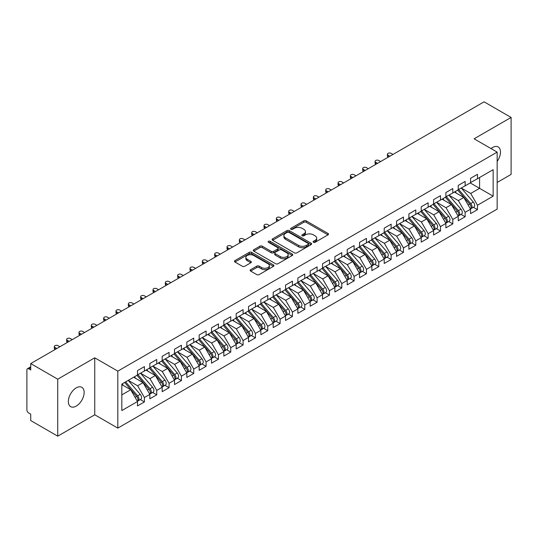<?xml version="1.0" encoding="UTF-8"?>
<svg xmlns="http://www.w3.org/2000/svg" width="538" height="538" viewBox="0 0 538 538"><rect width="100%" height="100%" fill="white"/><g stroke="black" fill="none" stroke-linecap="round" stroke-linejoin="round"><path stroke-width="0.81" d="M313.446 242.275A1.197 0.693 0 0 0 315.14 242.275L328.005 234.85A1.715 0.989 0 0 0 328.51 234.151A1.715 0.989 0 0 0 328.005 233.452L306.209 220.869A1.715 0.989 0 0 0 303.788 220.869L290.923 228.294A1.197 0.693 0 0 0 290.574 228.784A1.197 0.693 0 0 0 290.923 229.275A1.197 0.693 0 0 0 292.618 229.275L294.286 228.314A5.481 3.161 0 0 1 302.033 228.314L303.849 229.363A5.481 3.161 0 0 1 305.456 231.596A5.481 3.161 0 0 1 303.849 233.835L302.181 234.797A1.197 0.693 0 0 0 301.831 235.288A1.197 0.693 0 0 0 302.181 235.772A1.197 0.693 0 0 0 303.883 235.772L305.544 234.81A5.481 3.161 0 0 1 313.291 234.81L315.113 235.859A5.481 3.161 0 0 1 316.714 238.099A5.481 3.161 0 0 1 315.113 240.338L313.446 241.3A1.197 0.693 0 0 0 313.096 241.784A1.197 0.693 0 0 0 313.446 242.275L313.446 241.3M76.248 406.103A11.164 6.449 120 0 0 83.538 396.264A11.164 6.449 120 0 0 81.83 387.32A11.164 6.449 120 0 0 76.248 387.871A11.164 6.449 120 0 0 68.951 397.71A11.164 6.449 120 0 0 70.66 406.661A11.164 6.449 120 0 0 76.248 406.103M497.159 161.413A11.164 6.449 120 0 0 498.181 146.941A11.164 6.449 120 0 0 492.593 147.493A11.164 6.449 120 0 0 491.026 148.582M250.627 269.666A1.715 0.989 0 0 0 250.13 270.365A1.715 0.989 0 0 0 250.627 271.065L256.747 274.595A1.715 0.989 0 0 0 259.168 274.595L273.459 266.344A1.715 0.989 0 0 0 273.956 265.644A1.715 0.989 0 0 0 273.459 264.945L251.663 252.362A1.715 0.989 0 0 0 249.235 252.362L234.951 260.607A1.715 0.989 0 0 0 234.447 261.307A1.715 0.989 0 0 0 234.951 262.006L242.335 266.27A1.715 0.989 0 0 0 244.756 266.27L250.869 262.739A1.715 0.989 0 0 0 251.374 262.046A1.715 0.989 0 0 0 250.869 261.347L247.211 259.229A4.58 2.643 0 0 1 245.866 257.359A4.58 2.643 0 0 1 248.697 254.918A4.58 2.643 0 0 1 253.687 255.489L268.038 263.775A4.58 2.643 0 0 1 269.377 265.644A4.58 2.643 0 0 1 266.552 268.085A4.58 2.643 0 0 1 261.555 267.514L259.168 266.135A1.715 0.989 0 0 0 256.747 266.135L250.627 269.666L250.627 271.065M497.159 182.463L511.1 174.42L511.1 117.439L484.086 101.837L30.727 363.58L30.727 369.996L28.749 368.853A2.616 1.513 -120 0 0 27.445 368.725A2.616 1.513 -120 0 0 26.9 369.922L26.9 409.808A2.616 1.513 -120 0 0 28.749 413.016L30.727 414.152L30.727 420.561L57.741 436.163L94.749 414.791L117.815 428.113L117.815 371.133L94.749 357.817L57.741 379.182L30.727 363.58M511.1 117.439L474.092 138.804L497.159 152.119L117.815 371.133M294.407 252.853A1.715 0.989 0 0 0 296.828 252.853L311.112 244.602A1.715 0.989 0 0 0 311.616 243.902A1.715 0.989 0 0 0 311.112 243.203L289.316 230.62A1.715 0.989 0 0 0 286.895 230.62L272.611 238.865A1.715 0.989 0 0 0 272.107 239.565A1.715 0.989 0 0 0 272.611 240.264L294.407 252.853M268.913 242.537A1.197 0.693 0 0 1 270.123 242.705L292.262 255.483L277.998 263.721A1.715 0.989 0 0 1 275.577 263.721L253.781 251.138L253.781 249.74A1.715 0.989 0 0 0 253.277 250.439A1.715 0.989 0 0 0 253.781 251.138M253.781 249.74L259.894 246.209A1.715 0.989 0 0 1 262.315 246.209L271.152 251.313A1.715 0.989 0 0 0 273.58 251.313L277.635 248.973A1.715 0.989 0 0 0 278.133 248.274A1.715 0.989 0 0 0 277.635 247.574L268.428 242.261A1.197 0.693 0 0 1 268.079 241.77A1.197 0.693 0 0 1 268.818 241.132A1.197 0.693 0 0 1 270.123 241.28L292.282 254.071A1.715 0.989 0 0 1 292.786 254.77A1.715 0.989 0 0 1 292.282 255.469L292.282 254.071M117.815 428.113L497.159 209.1L497.159 152.119M470.205 182.927L493.151 196.175L493.151 169.678L477.482 178.724L477.482 174.312L470.575 178.3L470.575 182.712L465.148 185.845L465.148 181.434L458.241 185.422L458.241 189.833L452.808 192.967L452.808 188.556L445.901 192.543L445.901 196.955L440.474 200.089L440.474 195.677L433.567 199.665L433.567 204.077L428.14 207.211L428.14 202.799L421.227 206.787L421.227 211.205L415.8 214.339L415.8 209.921L408.893 213.909L408.893 218.327L403.466 221.461L403.466 217.043L396.56 221.031L396.56 225.449L391.133 228.583L391.133 224.164L384.219 228.152L384.219 232.571L378.792 235.705L378.792 231.286L371.886 235.274L371.886 239.692L366.459 242.826L366.459 238.408L359.545 242.396L359.545 246.814L354.118 249.948L354.118 245.53L347.212 249.518L347.212 253.936L341.785 257.07L341.785 252.652L334.878 256.639L334.878 261.058L329.451 264.192L329.451 259.773L322.538 263.768L322.538 268.18L317.111 271.313L317.111 266.902L310.204 270.89L310.204 275.301L304.777 278.435L304.777 274.024L297.864 278.011L297.864 282.423L292.437 285.557L292.437 281.145L285.53 285.133L285.53 289.545L280.103 292.679L280.103 288.267L273.196 292.255L273.196 296.667L267.769 299.8L267.769 295.389L260.856 299.377L260.856 303.795L255.429 306.929L255.429 302.511L248.522 306.499L248.522 310.917L243.095 314.051L243.095 309.632L236.189 313.62L236.189 318.039L230.755 321.173L230.755 316.754L223.848 320.742L223.848 325.16L218.421 328.294L218.421 323.876L211.515 327.864L211.515 332.282L206.088 335.416L206.088 330.998L199.174 334.986L199.174 339.404L193.747 342.538L193.747 338.12L186.841 342.107L186.841 346.526L181.414 349.66L181.414 345.241L174.507 349.229L174.507 353.648L169.073 356.781L169.073 352.363L162.167 356.358L162.167 360.769L156.74 363.903L156.74 359.492L149.833 363.48L149.833 367.891L144.406 371.025L144.406 366.613L137.493 370.601L137.493 375.013L121.83 384.058L121.83 410.555L137.493 401.509L130.707 389.761L121.83 384.63M493.151 196.175L477.482 205.22L470.696 193.465L461.322 188.058M473.386 207.271L477.482 209.638L477.482 205.22M477.482 209.638L470.575 213.626L470.575 209.208L465.148 212.342L458.363 200.593L448.988 195.18M461.046 214.393L465.148 216.76L465.148 212.342M465.148 216.76L458.241 220.748L458.241 216.33L452.808 219.464L446.029 207.715L436.648 202.301M448.712 221.515L452.808 223.882L452.808 219.464M452.808 223.882L445.901 227.87L445.901 223.452L440.474 226.585L433.689 214.837L424.314 209.423L436.291 223.411L433.702 224.904A3.49 2.018 60 0 1 435.047 228.22A3.49 2.018 60 0 1 434.321 229.82A3.49 2.018 60 0 1 433.762 229.982M436.372 228.637L440.474 231.004L440.474 226.585M440.474 231.004L433.567 234.992L433.567 230.573L428.14 233.707L421.355 221.959L411.98 216.545L423.951 230.533L421.362 232.026A3.49 2.018 60 0 1 422.713 235.341A3.49 2.018 60 0 1 421.987 236.942A3.49 2.018 60 0 1 421.422 237.103M424.038 235.758L428.14 238.126L428.14 233.707M428.14 238.126L421.227 242.113L421.227 237.695L415.8 240.829L409.014 229.08L399.64 223.667L411.617 237.655L409.028 239.148A3.49 2.018 60 0 1 410.373 242.47A3.49 2.018 60 0 1 409.653 244.064A3.49 2.018 60 0 1 409.088 244.225M411.704 242.88L415.8 245.247L415.8 240.829M415.8 245.247L408.893 249.235L408.893 244.817L403.466 247.951L396.681 236.202L387.306 230.789L399.283 244.777L396.688 246.269A3.49 2.018 60 0 1 398.039 249.592A3.49 2.018 60 0 1 397.313 251.185A3.49 2.018 60 0 1 396.748 251.347M399.364 250.002L403.466 252.369L403.466 247.951M403.466 252.369L396.56 256.357L396.56 251.945L391.133 255.079L384.347 243.324L374.966 237.91M387.03 257.124L391.133 259.491L391.133 255.079M391.133 259.491L384.219 263.479L384.219 259.067L378.792 262.201L372.007 250.446L362.632 245.032M374.69 264.245L378.792 266.613L378.792 262.201M378.792 266.613L371.886 270.601L371.886 266.189L366.459 269.323L359.673 257.567L350.299 252.154M362.356 271.367L366.459 273.734L366.459 269.323M366.459 273.734L359.545 277.722L359.545 273.311L354.118 276.445L347.333 264.689L337.958 259.276M350.023 278.489L354.118 280.856L354.118 276.445M354.118 280.856L347.212 284.844L347.212 280.433L341.785 283.566L334.999 271.811L325.625 266.397L337.602 280.385L335.006 281.885A3.49 2.018 60 0 1 336.358 285.201A3.49 2.018 60 0 1 335.631 286.794A3.49 2.018 60 0 1 335.066 286.962M337.682 285.611L341.785 287.978L341.785 283.566M341.785 287.978L334.878 291.973L334.878 287.554L329.451 290.688L322.666 278.933L313.284 273.526L325.261 287.514L322.672 289.007A3.49 2.018 60 0 1 324.017 292.322A3.49 2.018 60 0 1 323.298 293.923A3.49 2.018 60 0 1 322.733 294.084M325.349 292.739L329.451 295.106L329.451 290.688M329.451 295.106L322.538 299.094L322.538 294.676L317.111 297.81L310.325 286.061L300.95 280.648M313.008 299.861L317.111 302.228L317.111 297.81M317.111 302.228L310.204 306.216L310.204 301.798L304.777 304.932L297.991 293.183L288.617 287.769L300.594 301.757L297.998 303.25A3.49 2.018 60 0 1 299.35 306.566A3.49 2.018 60 0 1 298.624 308.166A3.49 2.018 60 0 1 298.059 308.328M300.675 306.983L304.777 309.35L304.777 304.932M304.777 309.35L297.864 313.338L297.864 308.92L292.437 312.053L285.651 300.305L276.276 294.891L288.254 308.879L285.665 310.372A3.49 2.018 60 0 1 287.01 313.688A3.49 2.018 60 0 1 286.29 315.288A3.49 2.018 60 0 1 285.725 315.45M288.341 314.105L292.437 316.472L292.437 312.053M292.437 316.472L285.53 320.46L285.53 316.041L280.103 319.175L273.317 307.427L263.943 302.013M276.001 321.226L280.103 323.594L280.103 319.175M280.103 323.594L273.196 327.581L273.196 323.163L267.769 326.297L260.984 314.548L251.602 309.135M263.667 328.348L267.769 330.715L267.769 326.297M267.769 330.715L260.856 334.703L260.856 330.285L255.429 333.419L248.643 321.67L239.269 316.257M251.327 335.47L255.429 337.837L255.429 333.419M255.429 337.837L248.522 341.825L248.522 337.407L243.095 340.541L236.31 328.792L226.935 323.378M238.993 342.592L243.095 344.959L243.095 340.541M243.095 344.959L236.189 348.947L236.189 344.535L230.755 347.669L223.969 335.914L214.595 330.5L226.572 344.488L223.983 345.988A3.49 2.018 60 0 1 225.328 349.303A3.49 2.018 60 0 1 224.608 350.897A3.49 2.018 60 0 1 224.043 351.058M226.659 349.713L230.755 352.081L230.755 347.669M230.755 352.081L223.848 356.069L223.848 351.657L218.421 354.791L211.636 343.036L202.261 337.622L214.238 351.61L211.649 353.11A3.49 2.018 60 0 1 212.994 356.425A3.49 2.018 60 0 1 212.268 358.019A3.49 2.018 60 0 1 211.703 358.18M214.319 356.835L218.421 359.202L218.421 354.791M218.421 359.202L211.515 363.19L211.515 358.779L206.088 361.913L199.302 350.157L189.927 344.744L201.898 358.732L199.309 360.231A3.49 2.018 60 0 1 200.654 363.547A3.49 2.018 60 0 1 199.934 365.141A3.49 2.018 60 0 1 199.369 365.302M201.985 363.957L206.088 366.324L206.088 361.913M206.088 366.324L199.174 370.312L199.174 365.901L193.747 369.034L186.962 357.279L177.587 351.865M189.645 371.079L193.747 373.446L193.747 369.034M193.747 373.446L186.841 377.441L186.841 373.022L181.414 376.156L174.628 364.401L165.253 358.987M177.311 378.201L181.414 380.568L181.414 376.156M181.414 380.568L174.507 384.562L174.507 380.144L169.073 383.278L162.288 371.523L152.913 366.116M164.978 385.329L169.073 387.696L169.073 383.278M169.073 387.696L162.167 391.684L162.167 387.266L156.74 390.4L149.954 378.651L140.579 373.238M152.637 392.451L156.74 394.818L156.74 390.4M156.74 394.818L149.833 398.806L149.833 394.388L144.406 397.521L137.62 385.773L128.246 380.359M140.304 399.573L144.406 401.94L144.406 397.521M144.406 401.94L137.493 405.928L137.493 401.509M137.493 374.872L144.406 371.025M121.83 394.885L130.707 389.761M149.833 367.75L156.74 363.903M137.62 385.773L143.047 382.639L133.673 377.225M149.833 394.388L143.047 382.639M162.167 360.628L169.073 356.781M149.954 378.651L155.381 375.517L146.006 370.104M162.167 387.266L155.381 375.517M174.507 353.506L181.414 349.66M162.288 371.523L167.721 368.389L158.34 362.982M174.507 380.144L167.721 368.389M186.841 346.385L193.747 342.538M174.628 364.401L180.055 361.267L170.68 355.853M186.841 373.022L180.055 361.267M199.174 339.263L206.088 335.416M186.962 357.279L192.389 354.145L183.014 348.732M199.174 365.901L192.389 354.145M211.515 332.141L218.421 328.294M199.302 350.157L204.729 347.023L195.355 341.61M211.515 358.779L204.729 347.023M223.848 325.019L230.755 321.173M211.636 343.036L217.063 339.902L207.688 334.488M223.848 351.657L217.063 339.902M236.189 317.897L243.095 314.051M223.969 335.914L229.403 332.78L220.022 327.366M236.189 344.535L229.403 332.78M248.522 310.769L255.429 306.929M236.31 328.792L241.737 325.658L232.362 320.244M248.522 337.407L241.737 325.658M260.856 303.647L267.769 299.8M248.643 321.67L254.071 318.536L244.696 313.123M260.856 330.285L254.071 318.536M273.196 296.525L280.103 292.679M260.984 314.548L266.411 311.415L257.036 306.001M273.196 323.163L266.411 311.415M285.53 289.404L292.437 285.557M273.317 307.427L278.745 304.293L269.37 298.879M285.53 316.041L278.745 304.293M297.864 282.282L304.777 278.435M285.651 300.305L291.085 297.171L281.704 291.757M297.864 308.92L291.085 297.171M310.204 275.16L317.111 271.313M297.991 293.183L303.419 290.049L294.044 284.636M310.204 301.798L303.419 290.049M322.538 268.038L329.451 264.192M310.325 286.061L315.752 282.927L306.378 277.514M322.538 294.676L315.752 282.927M334.878 260.917L341.785 257.07M322.666 278.933L328.093 275.799L318.718 270.392M334.878 287.554L328.093 275.799M347.212 253.795L354.118 249.948M334.999 271.811L340.426 268.677L331.052 263.264M347.212 280.433L340.426 268.677M359.545 246.673L366.459 242.826M347.333 264.689L352.767 261.555L343.385 256.142M359.545 273.311L352.767 261.555M371.886 239.551L378.792 235.705M359.673 257.567L365.1 254.434L355.726 249.02M371.886 266.189L365.1 254.434M384.219 232.429L391.133 228.583M372.007 250.446L377.434 247.312L368.059 241.898M384.219 259.067L377.434 247.312M396.56 225.308L403.466 221.461M384.347 243.324L389.774 240.19L380.4 234.776M396.56 251.945L389.774 240.19M408.893 218.179L415.8 214.339M396.681 236.202L402.108 233.068L392.733 227.655M408.893 244.817L402.108 233.068M421.227 211.057L428.14 207.211M409.014 229.08L414.448 225.947L405.067 220.533M421.227 237.695L414.448 225.947M433.567 203.936L440.474 200.089M421.355 221.959L426.782 218.825L417.407 213.411M433.567 230.573L426.782 218.825M445.901 196.814L452.808 192.967M433.689 214.837L439.116 211.703L429.741 206.289M445.901 223.452L439.116 211.703M458.241 189.692L465.148 185.845M446.029 207.715L451.456 204.581L442.081 199.168M458.241 216.33L451.456 204.581M470.575 182.57L477.482 178.724M470.696 193.465L479.58 188.34L479.58 177.513L493.151 169.678M458.363 200.593L463.79 197.459L454.415 192.046M470.575 209.208L463.79 197.459M57.741 379.182L57.741 436.163M94.749 414.791L94.749 357.817M313.923 242.443L315.113 241.764A5.481 3.161 0 0 0 316.714 239.524L316.714 238.099M305.456 231.596L305.456 233.021A5.481 3.161 0 0 1 303.849 235.261L302.665 235.947M327.985 234.864L306.209 222.288A1.715 0.989 0 0 0 303.788 222.288L291.401 229.444M311.092 244.615L289.316 232.046A1.715 0.989 0 0 0 286.895 232.046L272.631 240.278M308.086 244.393A1.197 0.693 0 0 0 308.435 243.902A1.197 0.693 0 0 0 308.086 243.411L288.953 232.369A1.197 0.693 0 0 0 287.258 232.369L285.503 233.378A5.481 3.161 0 0 0 283.896 235.617A5.481 3.161 0 0 0 285.503 237.857L298.583 245.402A5.481 3.161 0 0 0 306.33 245.402L308.086 244.393L308.086 245.812A1.197 0.693 0 0 0 308.435 245.328L308.435 243.902M283.896 235.617L283.896 237.043A5.481 3.161 0 0 0 285.503 239.275L285.503 237.857M308.086 245.812L306.33 246.828A5.481 3.161 0 0 1 298.583 246.828L285.503 239.275M253.801 251.152L259.894 247.635L259.894 246.209M278.133 248.274L278.133 249.693A1.715 0.989 0 0 1 277.635 250.392L273.58 252.739A1.715 0.989 0 0 1 271.152 252.739L262.315 247.635A1.715 0.989 0 0 0 259.894 247.635M280.325 256.606A4.58 2.643 0 0 0 285.322 257.184A4.58 2.643 0 0 0 288.146 254.736A4.58 2.643 0 0 0 286.808 252.867L281.751 249.948A1.715 0.989 0 0 0 279.33 249.948L275.274 252.288A1.715 0.989 0 0 0 274.77 252.988A1.715 0.989 0 0 0 275.274 253.687L280.325 256.606L280.325 258.032A4.58 2.643 0 0 0 285.322 258.603A4.58 2.643 0 0 0 288.146 256.162L288.146 254.736M274.77 252.988L274.77 254.413A1.715 0.989 0 0 0 275.274 255.113L275.274 253.687M280.325 258.032L275.274 255.113M269.377 265.644L269.377 267.07A4.58 2.643 0 0 1 266.552 269.511A4.58 2.643 0 0 1 261.555 268.939L259.168 267.554A1.715 0.989 0 0 0 256.747 267.554L250.654 271.078M245.866 257.359L245.866 258.785A4.58 2.643 0 0 0 247.211 260.654L247.211 259.229M250.849 262.752L247.211 260.654M273.432 266.357L251.663 253.788A1.715 0.989 0 0 0 249.235 253.788L234.971 262.019M458.719 189.558L470.71 203.539A3.49 2.018 60 0 1 472.055 206.854A3.49 2.018 60 0 1 471.335 208.455L473.924 206.955A3.49 2.018 -120 0 0 474.644 205.361A3.49 2.018 -120 0 0 473.299 202.046L461.308 188.065M471.335 208.455A3.49 2.018 60 0 1 470.77 208.616M457.73 190.129L469.721 204.11A3.49 2.018 60 0 1 471.066 207.426A3.49 2.018 60 0 1 470.434 208.966M388.046 155.152L388.046 157.002A2.179 1.258 180 0 1 387.407 156.114L387.407 154.258A2.179 1.258 0 0 0 388.046 155.152L389.895 156.215M392.982 154.44L391.133 153.37A2.179 1.258 0 0 0 388.752 153.095A2.179 1.258 0 0 0 387.407 154.258M456.56 193.283L455.141 191.622M446.379 196.679L458.369 210.661A3.49 2.018 60 0 1 459.721 213.976A3.49 2.018 60 0 1 458.995 215.577L461.591 214.077A3.49 2.018 -120 0 0 462.31 212.483A3.49 2.018 -120 0 0 460.965 209.168L448.968 195.186M458.995 215.577A3.49 2.018 60 0 1 458.43 215.738M445.39 197.251L457.387 211.232A3.49 2.018 60 0 1 458.732 214.548A3.49 2.018 60 0 1 458.1 216.088M375.712 162.274L375.712 164.124A2.179 1.258 180 0 1 375.073 163.236L375.073 161.38A2.179 1.258 0 0 0 375.712 162.274L377.562 163.344M380.642 161.561L378.792 160.492A2.179 1.258 0 0 0 376.418 160.216A2.179 1.258 0 0 0 375.073 161.38M444.227 200.405L442.801 198.751M434.045 203.801L446.036 217.782A3.49 2.018 60 0 1 447.381 221.098A3.49 2.018 60 0 1 446.661 222.698L449.25 221.199A3.49 2.018 -120 0 0 449.976 219.605A3.49 2.018 -120 0 0 448.625 216.289L436.634 202.308M446.661 222.698A3.49 2.018 60 0 1 446.096 222.86M433.056 204.373L445.047 218.354A3.49 2.018 60 0 1 446.399 221.669A3.49 2.018 60 0 1 445.76 223.209M363.372 169.396L363.372 171.245A2.179 1.258 180 0 1 362.733 170.358L362.733 168.502A2.179 1.258 0 0 0 363.372 169.396L365.221 170.465M368.308 168.683L366.459 167.614A2.179 1.258 0 0 0 364.078 167.338A2.179 1.258 0 0 0 362.733 168.502M431.886 207.527L430.467 205.872M434.321 229.82L436.917 228.32A3.49 2.018 -120 0 0 437.636 226.727A3.49 2.018 -120 0 0 436.291 223.411M420.723 211.495L432.713 225.476A3.49 2.018 60 0 1 434.058 228.791A3.49 2.018 60 0 1 433.426 230.331M351.038 176.518L351.038 178.367A2.179 1.258 180 0 1 350.399 177.479L350.399 175.63A2.179 1.258 0 0 0 351.038 176.518L352.888 177.587M355.968 175.805L354.118 174.736A2.179 1.258 0 0 0 351.744 174.467A2.179 1.258 0 0 0 350.399 175.63M419.553 214.649L418.127 212.994M421.705 210.93L433.702 224.904M421.987 236.942L424.576 235.449A3.49 2.018 -120 0 0 425.302 233.848A3.49 2.018 -120 0 0 423.951 230.533M408.382 218.616L420.373 232.598A3.49 2.018 60 0 1 421.725 235.913A3.49 2.018 60 0 1 421.093 237.453M338.698 183.64L338.698 185.489A2.179 1.258 180 0 1 338.059 184.601L338.059 182.752A2.179 1.258 0 0 0 338.698 183.64L340.547 184.709M343.634 182.927L341.785 181.857A2.179 1.258 0 0 0 339.411 181.588A2.179 1.258 0 0 0 338.059 182.752M407.212 221.77L405.793 220.116M409.371 218.051L421.362 232.026M409.653 244.064L412.243 242.571A3.49 2.018 -120 0 0 412.962 240.97A3.49 2.018 -120 0 0 411.617 237.655M396.049 225.738L408.039 239.719A3.49 2.018 60 0 1 409.384 243.035A3.49 2.018 60 0 1 408.752 244.575M326.364 190.761L326.364 192.611A2.179 1.258 180 0 1 325.725 191.723L325.725 189.874A2.179 1.258 0 0 0 326.364 190.761L328.214 191.831M331.3 190.049L329.451 188.979A2.179 1.258 0 0 0 327.07 188.71A2.179 1.258 0 0 0 325.725 189.874M394.879 228.892L393.46 227.238M397.037 225.173L409.028 239.148M397.313 251.185L399.909 249.693A3.49 2.018 -120 0 0 400.628 248.092A3.49 2.018 -120 0 0 399.283 244.777M383.708 232.867L395.706 246.841A3.49 2.018 60 0 1 397.051 250.157A3.49 2.018 60 0 1 396.419 251.697M314.031 197.883L314.031 199.732A2.179 1.258 180 0 1 313.392 198.845L313.392 196.995A2.179 1.258 0 0 0 314.031 197.883L315.88 198.952M318.96 197.17L317.111 196.101A2.179 1.258 0 0 0 314.737 195.832A2.179 1.258 0 0 0 313.392 196.995M382.545 236.014L381.119 234.36M384.697 232.295L396.688 246.269M372.363 239.417L384.354 253.398A3.49 2.018 60 0 1 385.699 256.713A3.49 2.018 60 0 1 384.979 258.307L387.568 256.814A3.49 2.018 -120 0 0 388.295 255.214A3.49 2.018 -120 0 0 386.943 251.898L374.952 237.917M384.979 258.307A3.49 2.018 60 0 1 384.414 258.469M371.375 239.988L383.365 253.963A3.49 2.018 60 0 1 384.717 257.278A3.49 2.018 60 0 1 384.078 258.818M301.69 205.005L301.69 206.861A2.179 1.258 180 0 1 301.051 205.967L301.051 204.117A2.179 1.258 0 0 0 301.69 205.005L303.54 206.074M306.626 204.292L304.777 203.223A2.179 1.258 0 0 0 302.396 202.954A2.179 1.258 0 0 0 301.051 204.117M370.205 243.136L368.786 241.481M360.023 246.538L372.02 260.52A3.49 2.018 60 0 1 373.365 263.835A3.49 2.018 60 0 1 372.646 265.429L375.235 263.936A3.49 2.018 -120 0 0 375.954 262.336A3.49 2.018 -120 0 0 374.609 259.02L362.619 245.046M372.646 265.429A3.49 2.018 60 0 1 372.081 265.59M359.041 247.11L371.032 261.085A3.49 2.018 60 0 1 372.377 264.4A3.49 2.018 60 0 1 371.745 265.947M289.357 212.127L289.357 213.983A2.179 1.258 180 0 1 288.718 213.088L288.718 211.239A2.179 1.258 0 0 0 289.357 212.127L291.206 213.196M294.286 211.414L292.437 210.351A2.179 1.258 0 0 0 290.063 210.076A2.179 1.258 0 0 0 288.718 211.239M357.871 250.264L356.445 248.603M347.689 253.66L359.68 267.642A3.49 2.018 60 0 1 361.032 270.957A3.49 2.018 60 0 1 360.305 272.551L362.894 271.058A3.49 2.018 -120 0 0 363.621 269.457A3.49 2.018 -120 0 0 362.269 266.142L350.278 252.167M360.305 272.551A3.49 2.018 60 0 1 359.74 272.712M346.701 254.232L358.698 268.206A3.49 2.018 60 0 1 360.043 271.529A3.49 2.018 60 0 1 359.411 273.069M277.016 219.248L277.016 221.105A2.179 1.258 180 0 1 276.377 220.21L276.377 218.361A2.179 1.258 0 0 0 277.016 219.248L278.866 220.318M281.952 218.536L280.103 217.473A2.179 1.258 0 0 0 277.729 217.197A2.179 1.258 0 0 0 276.377 218.361M345.537 257.386L344.112 255.725M335.356 260.782L347.346 274.763A3.49 2.018 60 0 1 348.691 278.079A3.49 2.018 60 0 1 347.972 279.673L350.561 278.18A3.49 2.018 -120 0 0 351.28 276.579A3.49 2.018 -120 0 0 349.935 273.264L337.945 259.289M347.972 279.673A3.49 2.018 60 0 1 347.407 279.834M334.367 261.354L346.358 275.335A3.49 2.018 60 0 1 347.703 278.65A3.49 2.018 60 0 1 347.071 280.19M264.683 226.37L264.683 228.226A2.179 1.258 180 0 1 264.044 227.332L264.044 225.483A2.179 1.258 0 0 0 264.683 226.37L266.532 227.439M269.619 225.657L267.769 224.595A2.179 1.258 0 0 0 265.389 224.319A2.179 1.258 0 0 0 264.044 225.483M333.197 264.508L331.778 262.847M335.631 286.794L338.227 285.301A3.49 2.018 -120 0 0 338.947 283.708A3.49 2.018 -120 0 0 337.602 280.385M322.033 268.475L334.024 282.457A3.49 2.018 60 0 1 335.369 285.772A3.49 2.018 60 0 1 334.737 287.312M252.349 233.499L252.349 235.348A2.179 1.258 180 0 1 251.71 234.454L251.71 232.604A2.179 1.258 0 0 0 252.349 233.499L254.198 234.561M257.278 232.786L255.429 231.717A2.179 1.258 0 0 0 253.055 231.441A2.179 1.258 0 0 0 251.71 232.604M320.863 271.629L319.438 269.968M323.015 267.904L335.006 281.885M323.298 293.923L325.887 292.423A3.49 2.018 -120 0 0 326.613 290.829A3.49 2.018 -120 0 0 325.261 287.514M309.693 275.597L321.684 289.579A3.49 2.018 60 0 1 323.035 292.894A3.49 2.018 60 0 1 322.397 294.434M240.009 240.62L240.009 242.47A2.179 1.258 180 0 1 239.37 241.582L239.37 239.726A2.179 1.258 0 0 0 240.009 240.62L241.858 241.683M244.945 239.908L243.095 238.838A2.179 1.258 0 0 0 240.715 238.563A2.179 1.258 0 0 0 239.37 239.726M308.523 278.751L307.104 277.09M310.682 275.026L322.672 289.007M298.341 282.147L310.339 296.129A3.49 2.018 60 0 1 311.684 299.444A3.49 2.018 60 0 1 310.964 301.045L313.553 299.545A3.49 2.018 -120 0 0 314.273 297.951A3.49 2.018 -120 0 0 312.928 294.636L300.937 280.654M310.964 301.045A3.49 2.018 60 0 1 310.399 301.206M297.359 282.719L309.35 296.7A3.49 2.018 60 0 1 310.695 300.016A3.49 2.018 60 0 1 310.063 301.556M227.675 247.742L227.675 249.592A2.179 1.258 180 0 1 227.036 248.704L227.036 246.848A2.179 1.258 0 0 0 227.675 247.742L229.524 248.805M232.604 247.029L230.755 245.96A2.179 1.258 0 0 0 228.381 245.684A2.179 1.258 0 0 0 227.036 246.848M296.189 285.873L294.77 284.212M298.624 308.166L301.213 306.667A3.49 2.018 -120 0 0 301.939 305.073A3.49 2.018 -120 0 0 300.594 301.757M285.019 289.841L297.016 303.822A3.49 2.018 60 0 1 298.361 307.137A3.49 2.018 60 0 1 297.729 308.678M215.334 254.864L215.334 256.713A2.179 1.258 180 0 1 214.696 255.826L214.696 253.97A2.179 1.258 0 0 0 215.334 254.864L217.184 255.933M220.271 254.151L218.421 253.082A2.179 1.258 0 0 0 216.047 252.806A2.179 1.258 0 0 0 214.696 253.97M283.856 292.995L282.43 291.34M286.008 289.269L297.998 303.25M286.29 315.288L288.879 313.788A3.49 2.018 -120 0 0 289.599 312.195A3.49 2.018 -120 0 0 288.254 308.879M272.685 296.963L284.676 310.944A3.49 2.018 60 0 1 286.021 314.259A3.49 2.018 60 0 1 285.389 315.799M203.001 261.986L203.001 263.835A2.179 1.258 180 0 1 202.362 262.947L202.362 261.091A2.179 1.258 0 0 0 203.001 261.986L204.85 263.055M207.937 261.273L206.088 260.204A2.179 1.258 0 0 0 203.707 259.928A2.179 1.258 0 0 0 202.362 261.091M271.515 300.117L270.096 298.462M273.674 296.398L285.665 310.372M261.334 303.519L273.331 317.494A3.49 2.018 60 0 1 274.676 320.809A3.49 2.018 60 0 1 273.95 322.41L276.545 320.91A3.49 2.018 -120 0 0 277.265 319.316A3.49 2.018 -120 0 0 275.92 316.001L263.929 302.02M273.95 322.41A3.49 2.018 60 0 1 273.385 322.571M260.352 304.084L272.342 318.066A3.49 2.018 60 0 1 273.687 321.381A3.49 2.018 60 0 1 273.055 322.921M190.667 269.108L190.667 270.957A2.179 1.258 180 0 1 190.028 270.069L190.028 268.22A2.179 1.258 0 0 0 190.667 269.108L192.517 270.177M195.597 268.395L193.747 267.325A2.179 1.258 0 0 0 191.373 267.056A2.179 1.258 0 0 0 190.028 268.22M259.181 307.238L257.756 305.584M249 310.641L260.991 324.616A3.49 2.018 60 0 1 262.336 327.931A3.49 2.018 60 0 1 261.616 329.532L264.205 328.039A3.49 2.018 -120 0 0 264.931 326.438A3.49 2.018 -120 0 0 263.58 323.123L251.589 309.142M261.616 329.532A3.49 2.018 60 0 1 261.051 329.693M248.011 311.206L260.002 325.187A3.49 2.018 60 0 1 261.354 328.503A3.49 2.018 60 0 1 260.715 330.043M178.327 276.229L178.327 278.079A2.179 1.258 180 0 1 177.688 277.191L177.688 275.342A2.179 1.258 0 0 0 178.327 276.229L180.176 277.299M183.263 275.517L181.414 274.447A2.179 1.258 0 0 0 179.033 274.178A2.179 1.258 0 0 0 177.688 275.342M246.841 314.36L245.422 312.706M236.666 317.763L248.657 331.738A3.49 2.018 60 0 1 250.002 335.06A3.49 2.018 60 0 1 249.282 336.654L251.871 335.161A3.49 2.018 -120 0 0 252.591 333.56A3.49 2.018 -120 0 0 251.246 330.245L239.255 316.263M249.282 336.654A3.49 2.018 60 0 1 248.717 336.815M235.678 318.328L247.668 332.309A3.49 2.018 60 0 1 249.013 335.625A3.49 2.018 60 0 1 248.381 337.165M165.993 283.351L165.993 285.201A2.179 1.258 180 0 1 165.354 284.313L165.354 282.463A2.179 1.258 0 0 0 165.993 283.351L167.843 284.42M170.923 282.638L169.073 281.569A2.179 1.258 0 0 0 166.699 281.3A2.179 1.258 0 0 0 165.354 282.463M234.507 321.482L233.089 319.828M224.326 324.885L236.316 338.859A3.49 2.018 60 0 1 237.668 342.181A3.49 2.018 60 0 1 236.942 343.775L239.531 342.282A3.49 2.018 -120 0 0 240.257 340.682A3.49 2.018 -120 0 0 238.912 337.366L226.915 323.385M236.942 343.775A3.49 2.018 60 0 1 236.377 343.937M223.337 325.456L235.335 339.431A3.49 2.018 60 0 1 236.68 342.746A3.49 2.018 60 0 1 236.047 344.286M153.653 290.473L153.653 292.329A2.179 1.258 180 0 1 153.014 291.435L153.014 289.585A2.179 1.258 0 0 0 153.653 290.473L155.502 291.542M158.589 289.76L156.74 288.691A2.179 1.258 0 0 0 154.366 288.422A2.179 1.258 0 0 0 153.014 289.585M222.174 328.604L220.748 326.949M224.608 350.897L227.197 349.404A3.49 2.018 -120 0 0 227.917 347.804A3.49 2.018 -120 0 0 226.572 344.488M211.004 332.578L222.994 346.553A3.49 2.018 60 0 1 224.339 349.868A3.49 2.018 60 0 1 223.707 351.408M141.319 297.595L141.319 299.451A2.179 1.258 180 0 1 140.68 298.556L140.68 296.707A2.179 1.258 0 0 0 141.319 297.595L143.169 298.664M146.255 296.882L144.406 295.813A2.179 1.258 0 0 0 142.025 295.544A2.179 1.258 0 0 0 140.68 296.707M209.833 335.725L208.414 334.071M211.992 332.007L223.983 345.988M212.268 358.019L214.864 356.526A3.49 2.018 -120 0 0 215.583 354.925A3.49 2.018 -120 0 0 214.238 351.61M198.67 339.7L210.661 353.674A3.49 2.018 60 0 1 212.006 356.99A3.49 2.018 60 0 1 211.373 358.537M128.986 304.716L128.986 306.573A2.179 1.258 180 0 1 128.347 305.678L128.347 303.829A2.179 1.258 0 0 0 128.986 304.716L130.835 305.786M133.915 304.004L132.066 302.941A2.179 1.258 0 0 0 129.692 302.665A2.179 1.258 0 0 0 128.347 303.829M197.5 342.854L196.074 341.193M199.652 339.128L211.649 353.11M199.934 365.141L202.523 363.648A3.49 2.018 -120 0 0 203.25 362.047A3.49 2.018 -120 0 0 201.898 358.732M186.33 346.822L198.32 360.796A3.49 2.018 60 0 1 199.672 364.118A3.49 2.018 60 0 1 199.033 365.658M116.645 311.838L116.645 313.694A2.179 1.258 180 0 1 116.006 312.8L116.006 310.951A2.179 1.258 0 0 0 116.645 311.838L118.494 312.908M121.581 311.125L119.732 310.063A2.179 1.258 0 0 0 117.351 309.787A2.179 1.258 0 0 0 116.006 310.951M185.159 349.976L183.74 348.315M187.318 346.25L199.309 360.231M174.984 353.372L186.975 367.353A3.49 2.018 60 0 1 188.32 370.669A3.49 2.018 60 0 1 187.601 372.262L190.19 370.769A3.49 2.018 -120 0 0 190.909 369.176A3.49 2.018 -120 0 0 189.564 365.853L177.574 351.879M187.601 372.262A3.49 2.018 60 0 1 187.036 372.424M173.996 353.943L185.987 367.925A3.49 2.018 60 0 1 187.332 371.24A3.49 2.018 60 0 1 186.699 372.78M104.311 318.96L104.311 320.816A2.179 1.258 180 0 1 103.673 319.922L103.673 318.072A2.179 1.258 0 0 0 104.311 318.96L106.161 320.029M109.248 318.254L107.392 317.185A2.179 1.258 0 0 0 105.018 316.909A2.179 1.258 0 0 0 103.673 318.072M172.826 357.097L171.407 355.436M162.644 360.494L174.635 374.475A3.49 2.018 60 0 1 175.987 377.79A3.49 2.018 60 0 1 175.26 379.391L177.849 377.891A3.49 2.018 -120 0 0 178.576 376.297A3.49 2.018 -120 0 0 177.231 372.975L165.233 359.001M175.26 379.391A3.49 2.018 60 0 1 174.695 379.552M161.656 361.065L173.653 375.047A3.49 2.018 60 0 1 174.998 378.362A3.49 2.018 60 0 1 174.366 379.902M91.971 326.089L91.971 327.938A2.179 1.258 180 0 1 91.332 327.05L91.332 325.194A2.179 1.258 0 0 0 91.971 326.089L93.827 327.151M96.907 325.376L95.058 324.306A2.179 1.258 0 0 0 92.684 324.031A2.179 1.258 0 0 0 91.332 325.194M160.492 364.219L159.066 362.558M150.31 367.615L162.301 381.597A3.49 2.018 60 0 1 163.646 384.912A3.49 2.018 60 0 1 162.927 386.513L165.516 385.013A3.49 2.018 -120 0 0 166.235 383.419A3.49 2.018 -120 0 0 164.89 380.104L152.9 366.122M162.927 386.513A3.49 2.018 60 0 1 162.362 386.674M149.322 368.187L161.313 382.168A3.49 2.018 60 0 1 162.664 385.484A3.49 2.018 60 0 1 162.025 387.024M79.637 333.21L79.637 335.06A2.179 1.258 180 0 1 78.999 334.172L78.999 332.316A2.179 1.258 0 0 0 79.637 333.21L81.487 334.273M84.574 332.497L82.724 331.428A2.179 1.258 0 0 0 80.344 331.152A2.179 1.258 0 0 0 78.999 332.316M148.152 371.341L146.733 369.68M137.97 374.737L149.968 388.718A3.49 2.018 60 0 1 151.312 392.034A3.49 2.018 60 0 1 150.586 393.634L153.182 392.135A3.49 2.018 -120 0 0 153.902 390.541A3.49 2.018 -120 0 0 152.557 387.225L140.566 373.244M150.586 393.634A3.49 2.018 60 0 1 150.021 393.796M136.988 375.309L148.979 389.29A3.49 2.018 60 0 1 150.324 392.605A3.49 2.018 60 0 1 149.692 394.146M67.304 340.332L67.304 342.181A2.179 1.258 180 0 1 66.665 341.294L66.665 339.438A2.179 1.258 0 0 0 67.304 340.332L69.153 341.401M72.233 339.619L70.384 338.55A2.179 1.258 0 0 0 68.01 338.274A2.179 1.258 0 0 0 66.665 339.438M135.818 378.463L134.392 376.802M125.636 381.859L137.627 395.84A3.49 2.018 60 0 1 138.972 399.156A3.49 2.018 60 0 1 138.253 400.756L140.842 399.257A3.49 2.018 -120 0 0 141.568 397.663A3.49 2.018 -120 0 0 140.216 394.347L128.226 380.366M138.253 400.756A3.49 2.018 60 0 1 137.688 400.918M124.648 382.431L136.639 396.412A3.49 2.018 60 0 1 137.99 399.727A3.49 2.018 60 0 1 137.351 401.267M54.963 347.454L54.963 349.303A2.179 1.258 180 0 1 54.325 348.416L54.325 346.559A2.179 1.258 0 0 0 54.963 347.454L56.813 348.523M59.9 346.741L58.05 345.672A2.179 1.258 0 0 0 55.67 345.396A2.179 1.258 0 0 0 54.325 346.559M123.478 385.585L122.059 383.93M30.727 367.716L28.749 368.853M315.113 241.764L315.113 240.338M302.181 235.772L302.181 234.797M303.849 235.261L303.849 233.835M290.923 229.275L290.923 228.294M303.788 222.288L303.788 220.869M306.209 222.288L306.209 220.869M328.005 234.85L328.005 233.452M272.611 240.264L272.611 238.865M286.895 232.046L286.895 230.62M289.316 232.046L289.316 230.62M311.112 244.602L311.112 243.203M298.583 246.828L298.583 245.402M306.33 246.828L306.33 245.402M262.315 247.635L262.315 246.209M271.152 252.739L271.152 251.313M273.58 252.739L273.58 251.313M277.635 250.392L277.635 248.973M270.123 242.705L270.123 241.28M256.747 267.554L256.747 266.135M259.168 267.554L259.168 266.135M261.555 268.939L261.555 267.514M250.869 262.739L250.869 261.347M234.951 262.006L234.951 260.607M249.235 253.788L249.235 252.362M251.663 253.788L251.663 252.362M273.459 266.344L273.459 264.945M469.721 204.11L468.154 205.012M473.299 202.046L470.71 203.539M457.387 211.232L455.82 212.133M460.965 209.168L458.369 210.661M445.047 218.354L443.48 219.255M448.625 216.289L446.036 217.782M432.713 225.476L431.146 226.384M420.373 232.598L418.806 233.505M408.039 239.719L406.472 240.627M395.706 246.841L394.139 247.749M383.365 253.963L381.798 254.871M386.943 251.898L384.354 253.398M371.032 261.085L369.465 261.993M374.609 259.02L372.02 260.52M358.698 268.206L357.124 269.114M362.269 266.142L359.68 267.642M346.358 275.335L344.791 276.236M349.935 273.264L347.346 274.763M334.024 282.457L332.457 283.358M321.684 289.579L320.117 290.48M309.35 296.7L307.783 297.601M312.928 294.636L310.339 296.129M297.016 303.822L295.443 304.723M284.676 310.944L283.109 311.852M272.342 318.066L270.775 318.973M275.92 316.001L273.331 317.494M260.002 325.187L258.435 326.095M263.58 323.123L260.991 324.616M247.668 332.309L246.101 333.217M251.246 330.245L248.657 331.738M235.335 339.431L233.761 340.339M238.912 337.366L236.316 338.859M222.994 346.553L221.427 347.461M210.661 353.674L209.094 354.582M198.32 360.796L196.753 361.704M185.987 367.925L184.42 368.826M189.564 365.853L186.975 367.353M173.653 375.047L172.079 375.948M177.231 372.975L174.635 374.475M161.313 382.168L159.746 383.069M164.89 380.104L162.301 381.597M148.979 389.29L147.412 390.191M152.557 387.225L149.968 388.718M136.639 396.412L135.072 397.313M140.216 394.347L137.627 395.84M30.727 366.829L27.445 368.725"/></g></svg>
